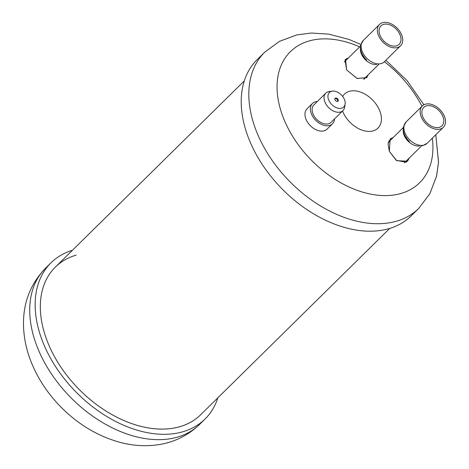 <?xml version="1.0" encoding="UTF-8"?>
<svg xmlns="http://www.w3.org/2000/svg" width="469" height="469" viewBox="0 0 469 469"><rect width="100%" height="100%" fill="white"/><g stroke="black" fill="none" stroke-linecap="round" stroke-linejoin="round"><path stroke-width="0.7" d="M389.346 151.346L390.144 139.094L393.262 137.452L390.624 138.666L388.045 143.86L389.346 151.346L396.78 160.697L407.508 161.201L409.349 157.953L406.136 162.21L396.34 160.392L389.346 151.346M388.789 141.04L389.997 140.671M264.704 52.2L257.112 59.68A109.693 72.947 -134.6 0 0 254.872 151.956A109.693 72.947 -134.6 0 0 411.108 215.939A109.693 72.947 -134.6 0 1 254.872 151.956A109.693 72.947 -134.6 0 1 257.112 59.68L264.704 52.2A109.693 72.947 45.4 0 0 262.47 144.475A109.693 72.947 45.4 0 0 418.7 208.459L429.809 193.773L436.492 176.426L438.538 162.145L435.789 134.761L438.521 162.432L436.575 176.092L429.891 193.627L418.7 208.459A109.693 72.947 45.4 0 1 262.47 144.475A109.693 72.947 45.4 0 1 264.704 52.2L279.547 41.307L296.994 34.876L311.305 33.041L328.822 34.137L349.106 39.466L360.872 44.491M346.544 69.822L345.583 59.305L348.461 57.898L345.078 59.897L346.544 69.822L356.927 78.405L366.611 77.801L368.03 74.97L366.805 77.596L357.155 78.499L346.544 69.822M364.741 78.212L364.542 79.05M72.437 250.27A109.693 72.947 45.4 0 0 51.039 262.775A109.693 72.947 45.4 0 0 60.911 374.338A109.693 72.947 45.4 0 0 176.514 433.239A109.693 72.947 45.4 0 0 205.035 419.034A109.693 72.947 45.4 0 0 217.851 397.818A109.693 72.947 45.4 0 1 205.035 419.034A109.693 72.947 45.4 0 1 176.514 433.239A109.693 72.947 45.4 0 1 60.911 374.338A109.693 72.947 45.4 0 1 51.039 262.775A109.693 72.947 45.4 0 1 72.437 250.27M55.33 267.131L244.296 80.897L55.33 267.131A103.579 68.879 45.4 0 0 53.22 354.259A103.579 68.879 45.4 0 0 200.744 414.678A103.579 68.879 -134.6 0 1 173.811 428.091A103.579 68.879 -134.6 0 1 64.652 372.474A103.579 68.879 -134.6 0 1 55.33 267.131A103.579 68.879 -134.6 0 1 76.23 255.118M379.21 37.039A14.985 9.966 45.4 0 0 400.555 45.78A14.985 9.966 45.4 0 0 400.86 33.176A14.985 9.966 45.4 0 0 379.515 24.435A14.985 9.966 45.4 0 0 379.21 37.039A14.985 9.966 45.4 0 0 400.555 45.78A14.985 9.966 45.4 0 0 400.86 33.176A14.985 9.966 45.4 0 0 379.515 24.435A14.985 9.966 45.4 0 0 379.21 37.039M399.389 33.44A12.944 8.612 -134.6 0 1 399.125 44.326A12.944 8.612 -134.6 0 1 380.681 36.775A12.944 8.612 -134.6 0 1 380.945 25.883A12.944 8.612 -134.6 0 1 399.389 33.44A12.944 8.612 45.4 0 0 380.945 25.883A12.944 8.612 45.4 0 0 380.681 36.775A12.944 8.612 45.4 0 0 399.125 44.326A12.944 8.612 45.4 0 0 399.389 33.44M422.012 118.563A14.985 9.966 45.4 0 0 443.357 127.304A14.985 9.966 45.4 0 0 443.662 114.7A14.985 9.966 45.4 0 0 422.317 105.953A14.985 9.966 45.4 0 0 422.012 118.563A14.985 9.966 45.4 0 0 443.357 127.304A14.985 9.966 45.4 0 0 443.662 114.7A14.985 9.966 45.4 0 0 422.317 105.953A14.985 9.966 45.4 0 0 422.012 118.563M442.185 114.958A12.944 8.612 -134.6 0 1 441.921 125.85A12.944 8.612 -134.6 0 1 423.484 118.299A12.944 8.612 -134.6 0 1 423.747 107.407A12.944 8.612 -134.6 0 1 442.185 114.958A12.944 8.612 45.4 0 0 423.747 107.407A12.944 8.612 45.4 0 0 423.484 118.299A12.944 8.612 45.4 0 0 441.921 125.85A12.944 8.612 45.4 0 0 442.185 114.958M328.986 91.578A12.235 8.137 45.4 0 0 325.808 93.161A12.235 8.137 45.4 0 0 326.911 105.601A12.235 8.137 45.4 0 0 339.802 112.173A12.235 8.137 45.4 0 0 342.98 110.584A12.235 8.137 45.4 0 0 344.662 107.131A12.235 8.137 45.4 0 1 342.98 110.584A12.235 8.137 45.4 0 1 339.802 112.173A12.235 8.137 45.4 0 1 326.911 105.601A12.235 8.137 45.4 0 1 325.808 93.161A12.235 8.137 45.4 0 1 328.986 91.578A12.235 8.137 45.4 0 1 329.285 91.531A12.235 8.137 45.4 0 0 328.986 91.578M332.058 91.156A10.195 6.777 45.4 0 0 329.203 101.052A10.195 6.777 45.4 0 0 341.069 108.316A10.195 6.777 45.4 0 0 345.12 104.118A10.195 6.777 45.4 0 0 341.391 94.978A10.195 6.777 45.4 0 0 332.304 91.115A10.195 6.777 45.4 0 0 332.058 91.156A10.195 6.777 45.4 0 0 329.203 101.052A10.195 6.777 45.4 0 0 341.069 108.316A10.195 6.777 45.4 0 0 345.12 104.118A10.195 6.777 45.4 0 0 341.391 94.978A10.195 6.777 45.4 0 0 332.304 91.115A10.195 6.777 45.4 0 0 332.058 91.156M337.463 101.451A2.04 1.354 -134.6 0 1 335.317 100.354A2.04 1.354 -134.6 0 1 335.136 98.285A2.04 1.354 -134.6 0 1 335.663 98.021A2.04 1.354 -134.6 0 1 337.815 99.111A2.04 1.354 -134.6 0 1 337.997 101.187A2.04 1.354 -134.6 0 1 337.463 101.451M331.05 122.345A12.235 8.137 -134.6 0 1 327.872 123.927A12.235 8.137 -134.6 0 1 314.98 117.361A12.235 8.137 -134.6 0 1 313.878 104.915A12.235 8.137 45.4 0 0 314.98 117.361A12.235 8.137 45.4 0 0 327.872 123.927A12.235 8.137 45.4 0 0 331.05 122.345L342.98 110.584L331.05 122.345M316.159 101.615A14.275 9.491 45.4 0 0 312.448 103.467A14.275 9.491 45.4 0 0 313.732 117.983A14.275 9.491 45.4 0 0 328.775 125.645A14.275 9.491 45.4 0 0 332.486 123.798A14.275 9.491 45.4 0 0 334.532 118.915A14.275 9.491 45.4 0 1 332.486 123.798A14.275 9.491 45.4 0 1 328.775 125.645A14.275 9.491 45.4 0 1 313.732 117.983A14.275 9.491 45.4 0 1 312.448 103.467A14.275 9.491 45.4 0 1 316.159 101.615A14.275 9.491 45.4 0 1 317.361 101.486A14.275 9.491 45.4 0 0 316.159 101.615M323.346 130.992A14.275 9.491 -134.6 0 1 308.309 123.324A14.275 9.491 -134.6 0 1 307.025 108.808A14.275 9.491 45.4 0 0 308.309 123.324A14.275 9.491 45.4 0 0 323.346 130.992A14.275 9.491 45.4 0 0 327.057 129.139A14.275 9.491 -134.6 0 1 323.346 130.992M338.038 99.475A2.04 1.354 45.4 0 0 335.136 98.285A2.04 1.354 45.4 0 0 335.089 99.997A2.04 1.354 45.4 0 0 337.997 101.187A2.04 1.354 45.4 0 0 338.038 99.475M337.668 101.398A2.04 1.354 45.4 0 0 337.492 100.008A2.04 1.354 45.4 0 0 334.919 98.607M419.468 146.011A12.944 8.612 -134.6 0 1 404.788 136.725A12.944 8.612 -134.6 0 0 419.468 146.011A12.944 8.612 -134.6 0 1 404.788 136.725A12.944 8.612 -134.6 0 1 403.264 129.567A12.944 8.612 -134.6 0 0 404.788 136.725A12.944 8.612 -134.6 0 1 403.264 129.567M405.105 136.016A13.624 9.063 45.4 0 0 407.614 139.668A13.624 9.063 45.4 0 1 405.105 136.016A13.624 9.063 45.4 0 0 407.614 139.668A13.624 9.063 45.4 0 0 409.431 141.509L409.431 141.509A13.624 9.063 45.4 0 1 407.614 139.668L407.614 139.668A13.624 9.063 45.4 0 0 409.431 141.509M421.473 105.367A92.035 61.205 -134.6 0 1 421.959 106.305A92.035 61.205 -134.6 0 0 421.473 105.367A92.035 61.205 45.4 0 0 384.381 61.72A92.035 61.205 45.4 0 1 421.473 105.367M432.307 138.191A92.035 61.205 -134.6 0 1 380.816 195.467A92.035 61.205 -134.6 0 1 288.511 129.098A92.035 61.205 45.4 0 1 288.171 54.041A92.035 61.205 45.4 0 1 359.635 46.888A92.035 61.205 45.4 0 0 288.171 54.041A92.035 61.205 45.4 0 0 288.511 129.098A92.035 61.205 -134.6 0 0 380.816 195.467A92.035 61.205 -134.6 0 0 432.307 138.191M199.612 424.381A109.693 72.947 -134.6 0 1 171.091 438.585A109.693 72.947 -134.6 0 1 55.489 379.685A109.693 72.947 -134.6 0 1 45.616 268.121L51.039 262.775L45.616 268.121A109.693 72.947 -134.6 0 0 55.489 379.685A109.693 72.947 -134.6 0 0 171.091 438.585A109.693 72.947 -134.6 0 0 199.612 424.381C188.561 435.021 175.435 441.698 160.234 444.401C146.604 446.705 132.862 445.931 119.009 442.079C97.523 435.918 78.376 424.451 61.556 407.678C48.541 394.599 38.616 379.872 31.775 363.504C26.387 350.501 23.62 337.305 23.479 323.903C23.38 302.124 30.761 283.528 45.616 268.121C30.761 283.528 23.38 302.124 23.479 323.903C23.62 337.305 26.387 350.501 31.775 363.504C38.616 379.872 48.541 394.599 61.556 407.678C78.376 424.451 97.523 435.918 119.009 442.079C132.862 445.931 146.604 446.705 160.234 444.401C175.435 441.698 188.561 435.021 199.612 424.381L205.035 419.034L199.612 424.381M384.287 61.814A14.985 9.966 -134.6 0 1 362.942 53.073A14.985 9.966 -134.6 0 1 363.246 40.463A14.985 9.966 -134.6 0 0 362.942 53.073A14.985 9.966 -134.6 0 0 384.287 61.814L400.555 45.78L384.287 61.814M362.308 54.492A13.624 9.063 45.4 0 0 364.818 58.144L364.818 58.144A13.624 9.063 45.4 0 0 366.635 59.985L366.635 59.985A13.624 9.063 45.4 0 1 364.818 58.144L362.32 54.515L364.818 58.144A13.624 9.063 45.4 0 1 362.308 54.492M376.671 64.488A12.944 8.612 -134.6 0 1 361.986 55.201A12.944 8.612 -134.6 0 1 360.462 48.043A12.944 8.612 -134.6 0 0 361.986 55.201A12.944 8.612 -134.6 0 0 376.671 64.488M427.083 143.338A14.985 9.966 -134.6 0 1 405.744 134.597A14.985 9.966 -134.6 0 1 406.048 121.987A14.985 9.966 -134.6 0 0 405.744 134.597A14.985 9.966 -134.6 0 0 427.083 143.338L443.357 127.304L427.083 143.338L422.346 145.812M342.558 111.001A23.86 15.864 45.4 0 0 343.988 114.166A23.86 15.864 45.4 0 0 371.77 131.173A23.86 15.864 45.4 0 0 378.46 108.011A23.86 15.864 45.4 0 0 359.793 91.842A23.86 15.864 45.4 0 0 342.675 96.456M411.108 215.939L418.7 208.459L411.108 215.939M389.71 228.444L200.744 414.678L389.71 228.444M363.246 40.463L379.515 24.435L363.246 40.463L360.696 45.182C360.626 45.429 359.571 48.635 362.273 54.439L364.818 58.144L362.273 54.439M360.555 45.98L344.234 62.066L360.555 45.98M378.735 64.423L363.645 79.29L378.735 64.423M406.048 121.987L422.317 105.953L406.048 121.987L403.498 126.706C403.428 126.952 402.373 130.159 405.075 135.963L405.122 136.039M403.358 127.504L388.326 142.318L403.358 127.504M421.537 145.947L404.425 162.807L421.537 145.947M332.304 91.115L329.285 91.531L332.304 91.115M345.12 104.118L344.662 107.131L345.12 104.118M313.878 104.915L325.808 93.161L313.878 104.915M307.025 108.808L312.448 103.467L307.025 108.808M327.057 129.139L332.486 123.798L327.057 129.139M385.864 60.261L407.209 80.768L423.917 104.792M405.075 135.963L407.614 139.668"/></g></svg>
